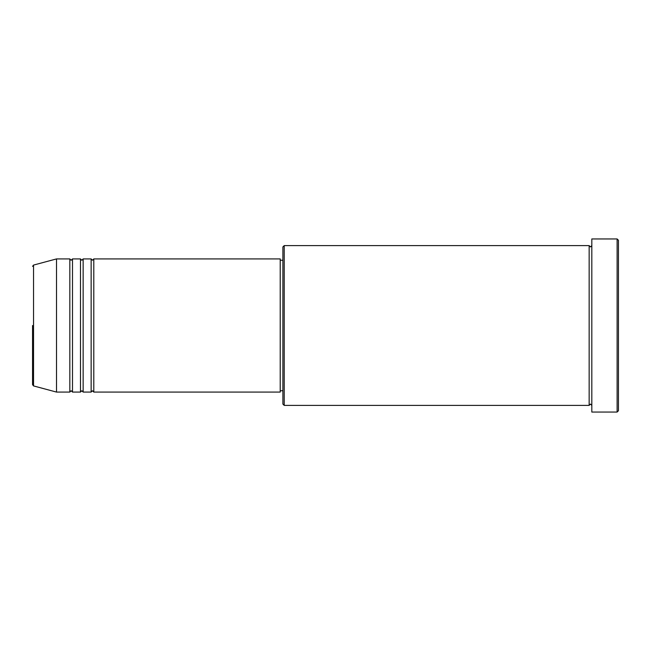 <?xml version="1.0" encoding="UTF-8"?>
<svg xmlns="http://www.w3.org/2000/svg" width="651" height="651" viewBox="0 0 651 651"><rect width="100%" height="100%" fill="white"/><g stroke="black" fill="none" stroke-linecap="round" stroke-linejoin="round"><path stroke-width="0.98" d="M32.55 325.5L32.55 384.635L32.55 325.5M93.801 258.919L93.801 392.081L280.223 392.081L280.223 258.919L93.801 258.919L92.475 260.254L91.14 258.919L91.14 392.081L83.149 392.081L83.149 258.919L91.14 258.919M80.488 258.919L80.488 392.081L72.497 392.081L72.497 258.919L80.488 258.919L81.823 260.254L83.149 258.919M69.836 258.919L69.836 392.081L56.515 392.081L56.515 258.919L69.836 258.919L71.162 260.254L72.497 258.919M284.218 405.394L282.892 404.068L282.892 246.932L284.218 245.606L284.218 405.394L589.155 405.394L589.155 245.606L590.49 246.932L591.816 245.606M617.115 238.95L618.45 240.276L618.45 410.724L617.115 412.05L617.115 238.95L591.816 238.95L591.816 412.05L617.115 412.05M56.515 258.919L33.535 265.079L33.535 385.921L32.55 384.635M280.223 390.746L282.892 390.746M33.535 385.921L56.515 392.081M284.218 245.606L589.155 245.606M280.223 260.254L282.892 260.254M591.816 405.394L590.49 404.068L589.155 405.394M72.497 392.081L71.162 390.746L69.836 392.081M83.149 392.081L81.823 390.746L80.488 392.081M93.801 392.081L92.475 390.746L91.14 392.081M33.535 265.079L32.55 266.365"/></g></svg>
